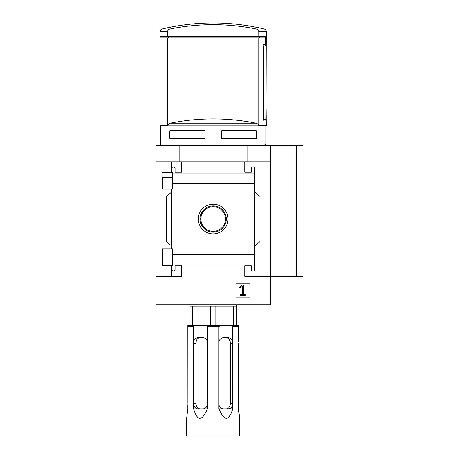 <?xml version="1.0" encoding="UTF-8"?>
<svg xmlns="http://www.w3.org/2000/svg" width="459" height="459" viewBox="0 0 459 459"><rect width="100%" height="100%" fill="white"/><g stroke="black" fill="none" stroke-linecap="round" stroke-linejoin="round"><path stroke-width="0.69" d="M172.532 177.352L162.159 177.352L162.159 189.142L162.159 172.613L172.532 172.613L172.532 189.142L162.159 189.142M162.159 248.864L172.532 248.864L172.532 265.394L162.159 265.394L162.159 248.864L162.159 260.678L162.784 260.678M171.769 265.394L171.769 269.668A1.36 1.36 0 0 0 173.129 271.028L173.674 271.028A1.36 1.36 0 0 0 175.04 269.668L175.04 265.853L181.575 265.853L181.575 276.203L155.974 276.203L155.974 145.492L303.026 145.492L303.026 276.203L296.216 276.203L296.216 145.492M155.974 276.203L155.974 304.793L270.345 304.793L270.345 276.203L244.75 276.203L244.75 265.853L251.285 265.853L251.285 269.668A1.36 1.36 0 0 0 252.645 271.028L253.19 271.028A1.36 1.36 0 0 0 254.556 269.668L254.556 265.032L172.532 265.032M198.305 219.018A14.854 14.854 0 0 1 220.59 206.154A14.854 14.854 0 0 1 220.59 231.881A14.854 14.854 0 0 1 198.305 219.018M254.556 269.668L254.556 254.693L172.532 254.693M254.556 254.693L254.556 183.336L172.532 183.336M171.769 189.142L171.769 248.864M171.769 269.668L171.769 276.203M254.556 183.336L254.556 168.367A1.36 1.36 0 0 0 253.19 167.001L252.645 167.001A1.36 1.36 0 0 0 251.285 168.367L251.285 172.177L244.75 172.177L244.75 161.832L155.974 161.832M249.925 283.255L236.035 283.255L236.035 297.145L249.925 297.145L249.925 283.255M254.556 173.003L172.532 173.003M181.575 161.832L181.575 172.177L175.04 172.177L175.04 168.367A1.36 1.36 0 0 0 173.674 167.001L173.129 167.001A1.36 1.36 0 0 0 171.769 168.367L171.769 172.613M171.769 161.832L171.769 168.367M167.575 37.925L167.575 125.749L160.059 125.749L160.059 37.925L265.136 37.925L265.136 44.735L263.225 44.735L263.225 120.981L266.105 120.981L263.225 120.981M167.575 36.565L160.059 36.565L160.059 31.654C160.145 30.294 160.839 29.41 162.147 29.009L170.019 29.009A216.143 216.143 0 0 1 256.3 29.009C257.757 29.324 258.572 30.208 258.75 31.654L258.75 36.565L167.575 36.565L167.575 31.654C167.753 30.214 168.568 29.33 170.019 29.009M168.229 37.925L168.229 36.565M259.455 37.925L259.455 36.565M258.75 37.925L258.75 125.749L266.26 125.749L266.105 108.731L266.105 120.981M265.99 144.132L160.334 144.132L160.334 125.841L265.99 125.841L265.99 144.132L264.631 145.492M169.589 131.056L170.134 130.517L169.589 131.056L169.589 138.136L170.134 138.681L169.589 138.136M170.134 130.517L204.444 130.517L204.989 131.056L204.989 138.136L204.444 138.681L170.134 138.681M256.185 130.517L256.73 131.056L256.185 130.517L221.875 130.517L221.33 131.056L221.33 138.136L221.875 138.681L256.185 138.681L256.73 138.136L256.185 138.681M256.73 131.056L256.73 138.136M270.345 145.492L270.345 276.203L296.216 276.203M270.345 161.832L244.75 161.832M254.556 168.367L254.556 172.997M254.556 191.919L260.001 196.492L260.001 241.543L254.556 246.11M171.769 246.11L166.324 241.543L166.324 196.492L171.769 191.919M179.125 161.832L179.125 145.492M247.2 161.832L247.2 145.492M242.627 284.941L239.478 287.15L239.741 287.845L242.323 286.496L242.323 294.609L240.665 294.609L240.665 295.648L245.295 295.648L245.295 294.609L243.631 294.609L243.631 284.941L242.627 284.941M200.038 219.018A13.127 13.127 0 0 1 219.723 207.652A13.127 13.127 0 0 1 219.723 230.384A13.127 13.127 0 0 1 200.038 219.018M200.858 219.018A12.301 12.301 0 0 1 219.316 208.363A12.301 12.301 0 0 1 219.316 229.672A12.301 12.301 0 0 1 200.858 219.018M258.75 125.749L258.428 125.749C258.205 124.349 257.39 123.5 255.973 123.196A216.143 216.143 0 0 0 170.346 123.196C168.935 123.5 168.114 124.349 167.891 125.749L167.575 125.749M258.75 31.654L266.26 31.654C266.174 30.294 265.48 29.41 264.177 29.009A217.853 217.853 0 0 0 213.16 22.95C230.407 22.956 247.412 24.975 264.177 29.009L256.3 29.009M263.225 46.095L265.4 46.095L265.4 36.565L258.75 36.565M263.684 46.095L263.684 119.621L265.985 119.621L266.26 31.654M263.225 119.621L263.684 119.621M187.834 404.821L187.834 408.82L186.612 418.35L186.612 436.05L239.713 436.05L239.713 418.35L238.485 408.82L238.422 343.189M193.595 408.82L193.595 404.821A5.445 4.716 -90 0 0 198.139 408.82L193.595 408.82C197.387 421.46 201.989 421.46 207.405 408.82L207.405 326.716L218.92 326.716C219.913 325.574 221.198 325.075 222.77 325.219L187.834 325.219L187.834 326.716L193.595 326.716C194.587 325.574 195.873 325.075 197.445 325.219M193.595 404.821L193.595 326.716M187.897 403.375L187.834 326.716M238.485 341.743L238.485 325.219L222.77 325.219M218.92 408.82L218.92 404.821A5.445 4.716 90 0 0 223.464 408.82L218.92 408.82C224.336 421.46 228.938 421.46 232.73 408.82L232.73 326.716L238.485 326.716M218.92 404.821L218.92 326.716M203.555 325.219C205.121 325.075 206.407 325.574 207.405 326.716M228.88 325.219C230.447 325.075 231.732 325.574 232.73 326.716M232.868 343.189L230.332 343.189C230.194 339.867 228.857 338.054 226.327 337.744C228.857 338.048 230.188 339.867 230.332 343.189L230.332 403.375C230.188 406.697 228.857 408.516 226.327 408.82M232.73 341.743A5.445 4.716 90 0 0 228.18 337.744L223.464 337.744A5.445 4.716 90 0 0 218.92 341.743M232.73 408.82L223.464 408.82M228.18 408.82A5.445 4.716 90 0 0 232.73 404.821M199.998 408.82C197.468 408.516 196.131 406.697 195.987 403.375C196.131 406.697 197.468 408.51 199.998 408.82M207.405 408.82L198.139 408.82M202.855 408.82A5.445 4.716 -90 0 0 207.405 404.821M207.405 341.743A5.445 4.716 -90 0 0 202.855 337.744L198.139 337.744A5.445 4.716 -90 0 0 193.595 341.743M199.998 337.744C197.468 338.048 196.131 339.867 195.987 343.189L193.457 343.189M190.015 325.219L190.015 306.159L236.31 306.159L236.31 304.793M192.688 325.219L192.688 306.159M210.486 325.219L210.486 306.159M215.833 325.219L215.833 306.159M233.631 325.219L233.631 306.159M236.31 325.219L236.31 306.159M193.457 403.375L195.987 403.375L195.987 343.189M167.575 31.654L160.059 31.654M255.973 123.196L170.346 123.196M232.868 403.375L230.332 403.375M162.784 177.352L162.784 189.142M162.784 248.864L162.784 265.394M161.694 145.492L160.334 144.132M213.16 22.95A217.853 217.853 0 0 0 162.147 29.009M190.015 306.159L190.015 304.793"/></g></svg>
